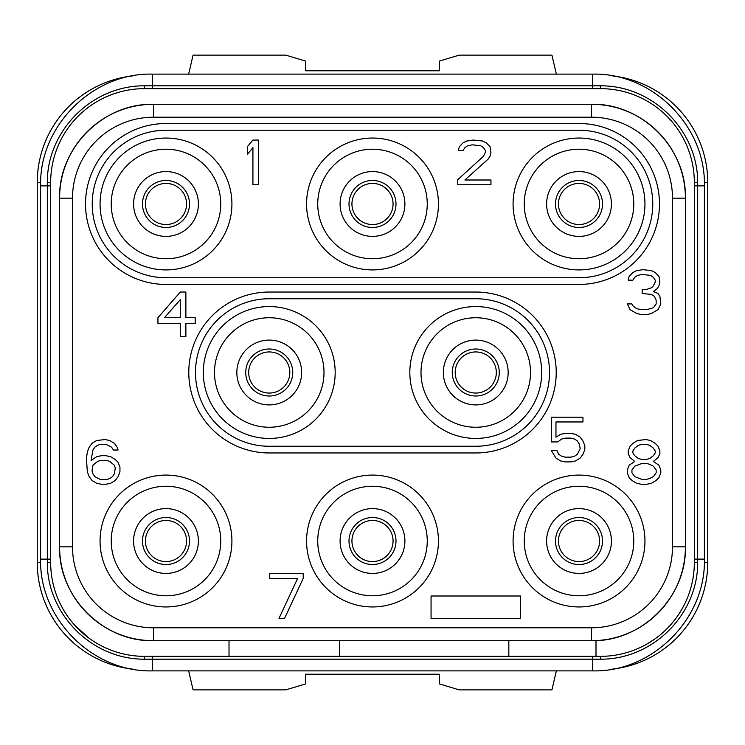 <?xml version="1.0" encoding="UTF-8"?>
<svg xmlns="http://www.w3.org/2000/svg" width="745" height="745" viewBox="0 0 745 745"><rect width="100%" height="100%" fill="white"/><g stroke="black" fill="none" stroke-linecap="round" stroke-linejoin="round"><path stroke-width="1.12" d="M508.835 640.7L508.835 656.345L144.53 656.345A93.87 93.87 0 0 1 50.66 562.475L50.66 182.525A93.87 93.87 0 0 1 144.53 88.655L600.47 88.655A93.87 93.87 0 0 1 694.34 182.525L694.34 562.475A93.87 93.87 0 0 1 600.47 656.345L596 656.345L596 640.598A93.87 93.87 0 0 0 685.4 546.83C686.694 596.987 641.687 641.994 591.53 640.7L153.47 640.7C103.313 641.994 58.306 596.987 59.6 546.83A93.87 93.87 0 0 0 153.47 640.7L153.47 627.793A80.963 80.963 0 0 1 72.507 546.83L72.507 198.17A80.963 80.963 0 0 1 153.47 117.207L591.53 117.207A80.963 80.963 0 0 1 672.493 198.17L672.493 546.83A80.963 80.963 0 0 1 591.53 627.793L153.47 627.793M672.493 198.17L685.4 198.17A93.87 93.87 0 0 0 591.53 104.3C641.687 103.006 686.694 148.013 685.4 198.17L685.4 546.83L672.493 546.83M153.47 117.207L153.47 104.3A93.87 93.87 0 0 0 59.6 198.17C58.306 148.013 103.313 103.006 153.47 104.3L591.53 104.3L591.53 117.207M229.013 656.345L229.013 640.7M339.422 656.345L339.422 640.7M591.53 627.793L591.53 640.7A93.87 93.87 0 0 0 596 640.598M508.835 656.345L596 656.345M72.507 546.83L59.6 546.83L59.6 198.17L72.507 198.17M644.947 541.019A65.933 65.933 0 0 0 579.014 475.087A65.933 65.933 0 0 0 513.082 541.019A65.933 65.933 0 0 0 579.014 606.952A65.933 65.933 0 0 0 644.947 541.019M438.433 541.019A65.933 65.933 0 0 0 372.5 475.087A65.933 65.933 0 0 0 306.567 541.019A65.933 65.933 0 0 0 372.5 606.952A65.933 65.933 0 0 0 438.433 541.019M231.918 541.019A65.933 65.933 0 0 0 165.986 475.087A65.933 65.933 0 0 0 100.053 541.019A65.933 65.933 0 0 0 165.986 606.952A65.933 65.933 0 0 0 231.918 541.019M524.257 541.019A54.758 54.758 0 0 0 579.014 595.777A54.758 54.758 0 0 0 633.771 541.019A54.758 54.758 0 0 0 579.014 486.261A54.758 54.758 0 0 0 524.257 541.019M611.421 541.019A32.407 32.407 0 0 0 579.014 508.611A32.407 32.407 0 0 0 546.607 541.019A32.407 32.407 0 0 0 579.014 573.427A32.407 32.407 0 0 0 611.421 541.019M599.576 541.019A20.562 20.562 0 0 1 579.014 561.581A20.562 20.562 0 0 1 558.452 541.019A20.562 20.562 0 0 1 579.014 520.457A20.562 20.562 0 0 1 599.576 541.019M152.352 656.615L157.437 656.345M117.747 652.443L116.108 651.94M53.24 584.313L52.904 582.888M47.326 182.59L50.66 182.423L50.66 562.475L47.326 562.307L47.326 182.59C46.916 131.25 91.495 85.461 144.567 85.805L600.433 85.805C653.412 85.461 698.046 131.195 697.674 182.59L697.674 562.41C698.084 613.75 653.505 659.539 600.433 659.195L144.567 659.195C91.588 659.539 46.954 613.806 47.326 562.41L47.326 562.307M52.895 162.168L53.174 160.967M97.707 101.171L98.21 100.882M104.952 97.409L106.852 96.543M115.885 93.134L118.474 92.343M157.437 88.655L152.352 88.655L152.352 74.127C92.65 72.591 39.066 126.156 40.602 185.877L50.66 185.877M152.352 74.127L592.648 74.127L592.648 88.655L587.563 88.655M609.866 89.13L612.921 89.484M618.899 90.48L619.793 90.666M627.076 92.501L629.115 93.134M638.158 96.552L639.853 97.316M662.575 112.132L663.069 112.579M675.175 125.691L675.78 126.492M691.835 160.976L692.105 162.168M694.34 185.877L704.398 185.877L704.398 559.122L694.34 559.122L694.34 562.475L694.34 182.525L697.674 182.693M662.854 632.617L662.333 633.073M654.697 639.098L646.52 644.267M639.433 647.871L637.888 648.569M628.882 651.94L626.694 652.611M697.674 182.59L694.34 182.525M692.152 162.382L692.273 162.922M600.349 85.805L600.47 88.655L600.433 85.805M52.727 162.922L52.858 162.326M47.326 562.41L50.66 562.475M89.204 638.307L74.612 625.111M52.848 582.618L52.727 582.078M144.651 659.195L144.53 656.345L144.567 659.195M692.273 582.078L692.142 582.674M697.674 562.307L694.34 562.475L697.674 562.41M612.744 669.047A107.28 107.28 0 0 0 707.75 562.475L707.75 182.525A107.28 107.28 0 0 0 612.744 75.953M188.643 74.127L193.076 55.13L285.782 55.13L305.45 61.034L305.45 70.775L439.55 70.775L439.55 61.034L459.218 55.13L551.924 55.13L556.357 74.127M132.256 75.953A107.28 107.28 0 0 0 37.25 182.525L37.25 562.475A107.28 107.28 0 0 0 132.256 669.047M556.357 670.872L551.924 689.87L459.218 689.87L439.55 683.966L439.55 674.225L305.45 674.225L305.45 683.966L285.782 689.87L193.076 689.87L188.643 670.872M186.548 541.019A20.562 20.562 0 0 0 165.986 520.457A20.562 20.562 0 0 0 145.424 541.019A20.562 20.562 0 0 0 165.986 561.581A20.562 20.562 0 0 0 186.548 541.019A20.562 20.562 0 0 1 165.986 561.581A20.562 20.562 0 0 1 145.424 541.019A20.562 20.562 0 0 1 165.986 520.457A20.562 20.562 0 0 1 186.548 541.019M133.578 541.019A32.407 32.407 0 0 0 165.986 573.427A32.407 32.407 0 0 0 198.393 541.019A32.407 32.407 0 0 0 165.986 508.611A32.407 32.407 0 0 0 133.578 541.019M220.744 541.019A54.758 54.758 0 0 0 165.986 486.261A54.758 54.758 0 0 0 111.228 541.019A54.758 54.758 0 0 0 165.986 595.777A54.758 54.758 0 0 0 220.744 541.019M393.062 541.019A20.562 20.562 0 0 0 372.5 520.457A20.562 20.562 0 0 0 351.938 541.019A20.562 20.562 0 0 0 372.5 561.581A20.562 20.562 0 0 0 393.062 541.019A20.562 20.562 0 0 1 372.5 561.581A20.562 20.562 0 0 1 351.938 541.019A20.562 20.562 0 0 1 372.5 520.457A20.562 20.562 0 0 1 393.062 541.019M340.092 541.019A32.407 32.407 0 0 0 372.5 573.427A32.407 32.407 0 0 0 404.908 541.019A32.407 32.407 0 0 0 372.5 508.611A32.407 32.407 0 0 0 340.092 541.019M427.257 541.019A54.758 54.758 0 0 0 372.5 486.261A54.758 54.758 0 0 0 317.743 541.019A54.758 54.758 0 0 0 372.5 595.777A54.758 54.758 0 0 0 427.257 541.019M496.319 372.5A20.562 20.562 0 0 0 475.757 351.938A20.562 20.562 0 0 0 455.195 372.5A20.562 20.562 0 0 0 475.757 393.062A20.562 20.562 0 0 0 496.319 372.5A20.562 20.562 0 0 1 475.757 393.062A20.562 20.562 0 0 1 455.195 372.5A20.562 20.562 0 0 1 475.757 351.938A20.562 20.562 0 0 1 496.319 372.5M546.607 203.981A32.407 32.407 0 0 0 579.014 236.389A32.407 32.407 0 0 0 611.421 203.981A32.407 32.407 0 0 0 579.014 171.574A32.407 32.407 0 0 0 546.607 203.981M633.771 203.981A54.758 54.758 0 0 0 579.014 149.224A54.758 54.758 0 0 0 524.257 203.981A54.758 54.758 0 0 0 579.014 258.738A54.758 54.758 0 0 0 633.771 203.981M644.947 203.981A65.933 65.933 0 0 0 579.014 138.049A65.933 65.933 0 0 0 513.082 203.981A65.933 65.933 0 0 0 579.014 269.913A65.933 65.933 0 0 0 644.947 203.981M438.433 203.981A65.933 65.933 0 0 0 372.5 138.049A65.933 65.933 0 0 0 306.567 203.981A65.933 65.933 0 0 0 372.5 269.913A65.933 65.933 0 0 0 438.433 203.981M231.918 203.981A65.933 65.933 0 0 0 165.986 138.049A65.933 65.933 0 0 0 100.053 203.981A65.933 65.933 0 0 0 165.986 269.913A65.933 65.933 0 0 0 231.918 203.981M165.986 130.226L579.014 130.226A73.755 73.755 0 0 1 652.769 203.981A73.755 73.755 0 0 1 579.014 277.736L165.986 277.736A73.755 73.755 0 0 1 92.231 203.981A73.755 73.755 0 0 1 165.986 130.226M165.986 123.521A80.46 80.46 0 0 0 85.526 203.981A80.46 80.46 0 0 0 165.986 284.441L579.014 284.441A80.46 80.46 0 0 0 659.474 203.981A80.46 80.46 0 0 0 579.014 123.521L165.986 123.521M317.743 203.981A54.758 54.758 0 0 0 372.5 258.738A54.758 54.758 0 0 0 427.257 203.981A54.758 54.758 0 0 0 372.5 149.224A54.758 54.758 0 0 0 317.743 203.981M404.908 203.981A32.407 32.407 0 0 0 372.5 171.574A32.407 32.407 0 0 0 340.092 203.981A32.407 32.407 0 0 0 372.5 236.389A32.407 32.407 0 0 0 404.908 203.981M111.228 203.981A54.758 54.758 0 0 0 165.986 258.738A54.758 54.758 0 0 0 220.744 203.981A54.758 54.758 0 0 0 165.986 149.224A54.758 54.758 0 0 0 111.228 203.981M198.393 203.981A32.407 32.407 0 0 0 165.986 171.574A32.407 32.407 0 0 0 133.578 203.981A32.407 32.407 0 0 0 165.986 236.389A32.407 32.407 0 0 0 198.393 203.981M258.515 184.76L258.515 140.06L252.928 140.06L247.34 146.718L247.34 154.327L252.928 147.668L252.928 184.76L258.515 184.76M457.43 180.001L457.43 184.76L490.955 184.76L490.955 180.001L464.88 180.001L488.161 159.085L490.024 156.226L490.955 152.427L490.024 146.718L486.299 142.91L482.574 141.01L473.261 140.06L466.743 141.01L463.017 142.91L459.293 146.718L458.361 150.518L463.017 150.518L464.88 147.668L467.674 145.769L472.33 144.819L480.711 145.769L483.505 147.668L485.368 150.518L485.368 152.427L483.505 156.226L457.43 180.001M236.835 372.5A32.407 32.407 0 0 0 269.243 404.908A32.407 32.407 0 0 0 301.651 372.5A32.407 32.407 0 0 0 269.243 340.092A32.407 32.407 0 0 0 236.835 372.5M324.001 372.5A54.758 54.758 0 0 0 269.243 317.743A54.758 54.758 0 0 0 214.486 372.5A54.758 54.758 0 0 0 269.243 427.257A54.758 54.758 0 0 0 324.001 372.5M335.175 372.5A65.933 65.933 0 0 0 269.243 306.567A65.933 65.933 0 0 0 203.31 372.5A65.933 65.933 0 0 0 269.243 438.433A65.933 65.933 0 0 0 335.175 372.5M541.689 372.5A65.933 65.933 0 0 0 475.757 306.567A65.933 65.933 0 0 0 409.825 372.5A65.933 65.933 0 0 0 475.757 438.433A65.933 65.933 0 0 0 541.689 372.5M269.243 446.255A73.755 73.755 0 0 1 195.488 372.5A73.755 73.755 0 0 1 269.243 298.745L475.757 298.745A73.755 73.755 0 0 1 549.512 372.5A73.755 73.755 0 0 1 475.757 446.255L269.243 446.255M269.243 452.96L475.757 452.96A80.46 80.46 0 0 0 556.217 372.5A80.46 80.46 0 0 0 475.757 292.04L269.243 292.04A80.46 80.46 0 0 0 188.783 372.5A80.46 80.46 0 0 0 269.243 452.96M421 372.5A54.758 54.758 0 0 0 475.757 427.257A54.758 54.758 0 0 0 530.514 372.5A54.758 54.758 0 0 0 475.757 317.743A54.758 54.758 0 0 0 421 372.5M508.164 372.5A32.407 32.407 0 0 0 475.757 340.092A32.407 32.407 0 0 0 443.349 372.5A32.407 32.407 0 0 0 475.757 404.908A32.407 32.407 0 0 0 508.164 372.5M186.548 203.981A20.562 20.562 0 0 1 165.986 224.543A20.562 20.562 0 0 1 145.424 203.981A20.562 20.562 0 0 1 165.986 183.419A20.562 20.562 0 0 1 186.548 203.981M393.062 203.981A20.562 20.562 0 0 1 372.5 224.543A20.562 20.562 0 0 1 351.938 203.981A20.562 20.562 0 0 1 372.5 183.419A20.562 20.562 0 0 1 393.062 203.981M599.576 203.981A20.562 20.562 0 0 1 579.014 224.543A20.562 20.562 0 0 1 558.452 203.981A20.562 20.562 0 0 1 579.014 183.419A20.562 20.562 0 0 1 599.576 203.981M289.805 372.5A20.562 20.562 0 0 1 269.243 393.062A20.562 20.562 0 0 1 248.681 372.5A20.562 20.562 0 0 1 269.243 351.938A20.562 20.562 0 0 1 289.805 372.5M431.057 596L431.057 618.35L520.457 618.35L520.457 596L431.057 596M658.021 309.631L660.815 303.932L659.884 296.324L658.021 293.465L653.365 291.565L657.09 288.715L658.952 285.856L659.884 282.057L658.952 276.348L655.228 272.54L651.503 270.64L643.121 269.69L636.603 270.64L632.878 272.54L629.153 276.348L628.221 280.148L632.878 280.148L634.74 277.298L637.534 275.399L642.19 274.449L650.571 275.399L653.365 277.298L655.228 280.148L655.228 282.057L653.365 285.856L651.503 287.756L645.915 289.665L642.19 289.665L642.19 293.465L651.503 294.415L654.296 296.324L656.159 300.123L656.159 303.932L653.365 307.732L646.846 309.631L641.259 309.631L636.603 308.681L632.878 305.832L631.946 303.932L627.29 303.932L630.084 309.631L636.603 313.44L640.327 314.39L647.778 314.39L651.503 313.44L658.021 309.631M180.29 292.04L157.94 317.715L157.94 323.423L180.29 323.423L180.29 336.74L185.877 336.74L185.877 323.423L195.19 323.423L195.19 317.715L185.877 317.715L185.877 292.04L180.29 292.04M164.459 317.715L180.29 299.648L180.29 317.715L164.459 317.715M557.819 441.925L561.544 439.075L565.269 438.125L570.856 438.125L574.581 439.075L577.375 440.975L579.238 443.834L580.169 448.583L577.375 454.292L574.581 456.191L570.856 457.141L565.269 457.141L561.544 456.191L558.75 454.292L556.888 450.483L551.3 450.483L555.956 458.091L560.613 460.95L565.269 461.9L570.856 461.9L575.513 460.95L580.169 458.091L582.962 454.292L584.825 449.533L584.825 445.733L582.962 440.975L580.169 437.175L575.513 434.316L570.856 433.367L565.269 433.367L560.613 434.316L555.956 437.175L555.956 421.959L582.962 421.959L582.962 417.2L551.3 417.2L551.3 441.925L557.819 441.925M118.082 462.375L115.289 459.525L110.632 456.666L105.976 455.716L101.32 455.716L96.664 456.666L91.076 460.475L92.939 450.008L94.801 447.158L97.595 445.259L100.389 444.309L105.976 444.309L111.564 447.158L113.426 450.008L118.082 450.008L117.151 447.158L114.358 443.359L109.701 440.5L105.045 439.55L96.664 440.5L92.007 443.359L89.214 447.158L87.351 451.917L86.42 458.575L87.351 471.883L89.214 476.642L92.007 480.441L96.664 483.3L101.32 484.25L105.976 484.25L110.632 483.3L115.289 480.441L118.082 476.642L119.945 471.883L119.945 467.134L118.082 462.375M114.358 465.225L115.289 468.084L114.358 473.792L112.495 476.642L109.701 478.541L106.907 479.491L100.389 479.491L94.801 476.642L92.939 473.792L92.007 470.933L92.939 465.225L97.595 461.425L100.389 460.475L106.907 460.475L109.701 461.425L114.358 465.225M303.215 578.409L303.215 573.65L269.69 573.65L269.69 578.409L297.628 578.409L279.003 618.35L284.59 618.35L303.215 578.409M634.74 461.425L629.153 465.225L627.29 469.983L627.29 472.833L629.153 477.592L631.946 480.441L636.603 483.3L641.259 484.25L646.846 484.25L651.503 483.3L656.159 480.441L658.952 477.592L660.815 472.833L660.815 469.983L658.952 465.225L653.365 461.425L658.021 457.616L659.884 453.817L659.884 450.967L658.021 446.208L655.228 443.359L650.571 440.5L645.915 439.55L637.534 440.5L632.878 443.359L630.084 446.208L628.221 450.967L628.221 453.817L630.084 457.616L634.74 461.425M642.19 479.491L634.74 476.642L631.946 472.833L631.946 469.983L634.74 466.184L642.19 463.325L645.915 463.325L649.64 464.275L653.365 466.184L656.159 469.983L656.159 472.833L653.365 476.642L649.64 478.541L645.915 479.491L642.19 479.491M645.915 444.309L649.64 445.259L653.365 448.108L655.228 450.967L655.228 452.867L653.365 455.716L649.64 458.575L645.915 459.525L642.19 459.525L638.465 458.575L634.74 455.716L632.878 452.867L632.878 450.967L634.74 448.108L638.465 445.259L642.19 444.309L645.915 444.309M602.519 541.019A23.505 23.505 0 0 0 579.014 517.514A23.505 23.505 0 0 0 555.509 541.019A23.505 23.505 0 0 0 579.014 564.524A23.505 23.505 0 0 0 602.519 541.019M704.398 559.122C705.934 618.844 652.35 672.409 592.648 670.872L592.648 656.345M600.47 656.345L600.349 659.195M600.554 656.345L600.433 659.195M152.352 656.345L152.352 670.872L592.648 670.872M152.352 670.872C92.631 672.409 39.066 618.825 40.602 559.122L50.66 559.122M144.53 88.655L144.651 85.805M144.446 88.655L144.567 85.805M50.66 182.525L47.326 182.693M704.351 562.475L707.75 562.475M704.351 182.525L707.75 182.525M40.649 182.525L37.25 182.525M40.649 562.475L37.25 562.475M189.491 541.019A23.505 23.505 0 0 0 165.986 517.514A23.505 23.505 0 0 0 142.481 541.019A23.505 23.505 0 0 0 165.986 564.524A23.505 23.505 0 0 0 189.491 541.019M396.005 541.019A23.505 23.505 0 0 0 372.5 517.514A23.505 23.505 0 0 0 348.995 541.019A23.505 23.505 0 0 0 372.5 564.524A23.505 23.505 0 0 0 396.005 541.019M499.262 372.5A23.505 23.505 0 0 0 475.757 348.995A23.505 23.505 0 0 0 452.252 372.5A23.505 23.505 0 0 0 475.757 396.005A23.505 23.505 0 0 0 499.262 372.5M189.491 203.981A23.505 23.505 0 0 0 165.986 180.476A23.505 23.505 0 0 0 142.481 203.981A23.505 23.505 0 0 0 165.986 227.486A23.505 23.505 0 0 0 189.491 203.981M396.005 203.981A23.505 23.505 0 0 0 372.5 180.476A23.505 23.505 0 0 0 348.995 203.981A23.505 23.505 0 0 0 372.5 227.486A23.505 23.505 0 0 0 396.005 203.981M602.519 203.981A23.505 23.505 0 0 0 579.014 180.476A23.505 23.505 0 0 0 555.509 203.981A23.505 23.505 0 0 0 579.014 227.486A23.505 23.505 0 0 0 602.519 203.981M292.748 372.5A23.505 23.505 0 0 0 269.243 348.995A23.505 23.505 0 0 0 245.738 372.5A23.505 23.505 0 0 0 269.243 396.005A23.505 23.505 0 0 0 292.748 372.5M686.601 145.21L686.266 144.446M676.264 127.144L674.56 124.881M666.542 115.848L664.959 114.32M40.602 559.122L40.602 185.877M704.398 185.877C705.934 126.175 652.369 72.591 592.648 74.127"/></g></svg>

